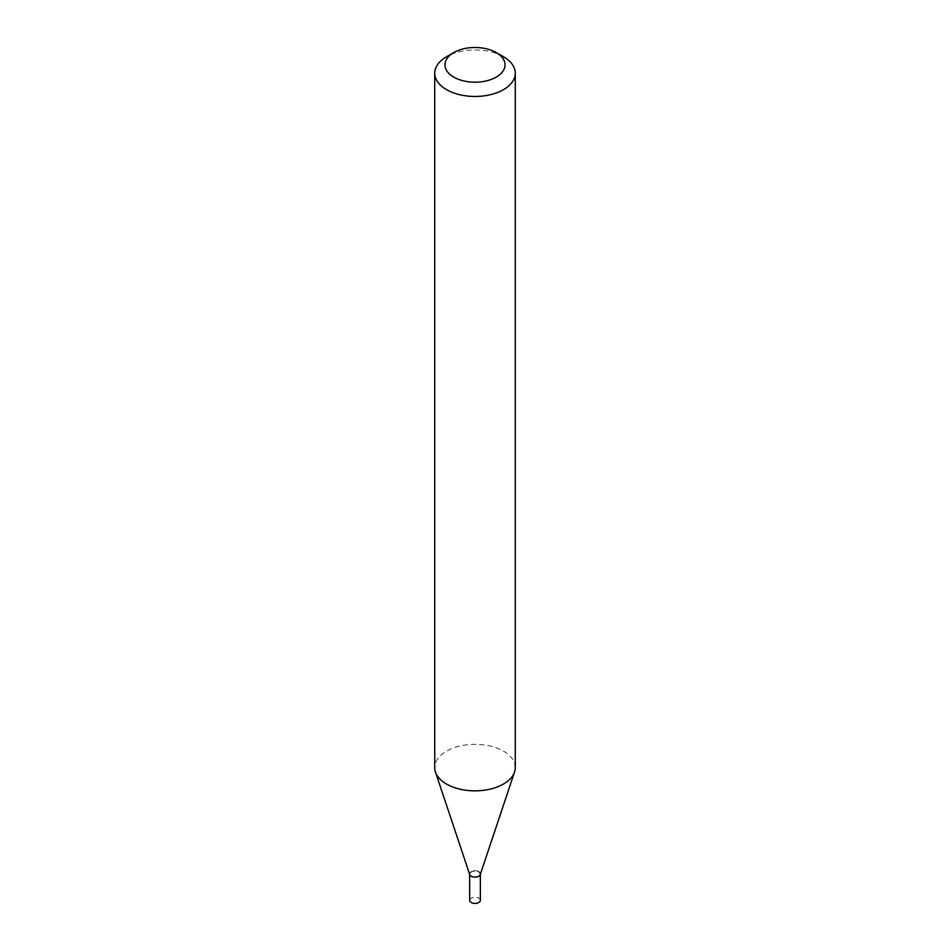 <?xml version="1.0" encoding="UTF-8"?>
<svg xmlns="http://www.w3.org/2000/svg" width="950" height="950" viewBox="0 0 950 950"><rect width="100%" height="100%" fill="white"/><g stroke="black" fill="none" stroke-linecap="round" stroke-linejoin="round"><path stroke-width="0.71" stroke-dasharray="4.75 3.56" d="M480.356 900.315A5.356 3.087 0 0 0 478.788 898.13A5.356 3.087 0 0 0 472.946 897.453A5.356 3.087 0 0 0 469.644 900.315M480.261 874.606A5.356 3.087 0 0 0 480.356 874.024A5.356 3.087 0 0 0 478.788 871.839A5.356 3.087 0 0 0 472.946 871.174A5.356 3.087 0 0 0 469.644 874.024A5.356 3.087 0 0 0 469.739 874.606M478.788 871.566A5.356 3.087 0 0 0 472.946 870.889A5.356 3.087 0 0 0 469.644 873.751A5.356 3.087 0 0 0 471.212 875.936L471.212 875.936A5.356 3.087 0 0 0 478.788 875.936A5.356 3.087 0 0 0 480.356 873.751A5.356 3.087 0 0 0 478.788 871.566M480.356 874.321L480.356 874.024A5.356 3.087 0 0 0 478.788 871.839A5.356 3.087 0 0 0 472.946 871.174A5.356 3.087 0 0 0 469.644 874.024L469.644 873.751M471.449 876.066A5.011 2.897 0 0 0 478.551 876.066A5.011 2.897 0 0 0 478.551 871.981A5.011 2.897 0 0 0 471.449 871.981A5.011 2.897 0 0 0 471.449 876.066L471.449 876.066M515.28 767.6A40.28 23.251 0 0 0 503.488 751.153A40.28 23.251 0 0 0 459.586 746.106A40.28 23.251 0 0 0 434.72 767.6M503.488 56.762A40.28 23.251 0 0 0 446.512 56.762"/><path stroke-width="1.43" d="M469.644 874.321L469.644 900.315A5.356 3.087 0 0 0 471.212 902.5A5.356 3.087 0 0 0 477.054 903.165A5.356 3.087 0 0 0 480.356 900.315L480.356 874.321M469.644 874.024A5.356 3.087 0 0 0 471.212 876.209A5.356 3.087 0 0 0 477.054 876.886A5.356 3.087 0 0 0 480.356 874.024M453.756 52.583L446.512 56.762A40.28 23.251 0 0 0 434.72 73.198L434.72 767.6A40.28 23.251 0 0 0 435.444 772.006L469.739 874.606A5.356 3.087 0 0 0 471.212 876.209A5.356 3.087 0 0 0 476.567 876.981A5.356 3.087 0 0 0 480.261 874.606L514.556 772.006A40.28 23.251 0 0 0 515.28 767.6L515.28 73.198A40.28 23.251 0 0 0 503.488 56.762L496.244 52.583A30.044 17.349 0 0 0 453.756 52.583A30.044 17.349 0 0 0 453.756 77.116A30.044 17.349 0 0 0 496.244 77.116A30.044 17.349 0 0 0 496.244 52.583L503.488 56.762M434.72 73.198A40.28 23.251 0 0 0 446.512 89.644A40.28 23.251 0 0 0 490.414 94.691A40.28 23.251 0 0 0 515.28 73.198M435.444 772.006A40.28 23.251 0 0 0 446.512 784.047A40.28 23.251 0 0 0 486.804 789.83A40.28 23.251 0 0 0 514.556 772.006"/></g></svg>
